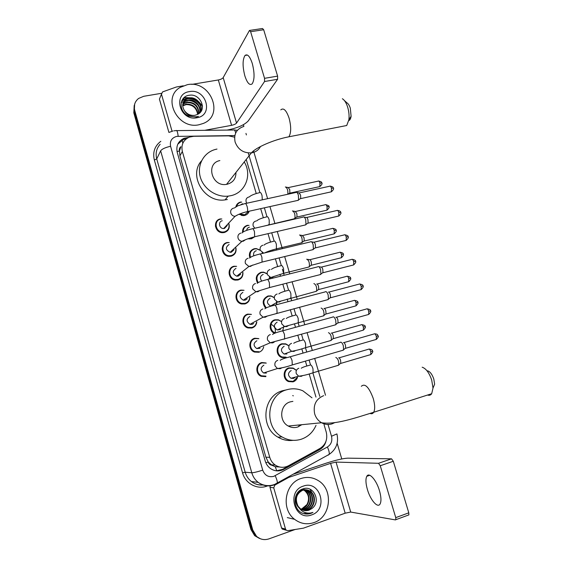 <?xml version="1.0" encoding="UTF-8"?>
<svg xmlns="http://www.w3.org/2000/svg" width="568" height="568" viewBox="0 0 568 568"><rect width="100%" height="100%" fill="white"/><g stroke="black" fill="none" stroke-linecap="round" stroke-linejoin="round"><path stroke-width="0.85" d="M235.876 206.731C236.558 204.239 238.148 202.669 240.654 202.023L241.18 202.165M249.182 211.204C248.415 213.447 246.874 214.867 244.559 215.457L243.466 215.613L238.943 214.285M242.529 232.262C242.444 228.655 244.077 226.341 247.428 225.311L248.514 225.389M254.762 236.749L251.368 238.823L248.003 238.745M249.792 257.652C248.656 253.207 250.14 250.232 254.251 248.727L256.147 248.557L260.215 250.112M262.324 252.689L262.629 253.406M257.474 282.899C255.103 277.901 256.31 274.358 261.11 272.285L263.545 272.143L267.173 273.698M269.58 277.141L269.942 278.867M265.604 308.097C261.727 302.851 262.53 298.803 268.004 295.971L270.943 295.885L274.308 297.547M276.722 301.665L276.737 304.64M274.486 333.281C268.458 330.981 268.813 321.112 274.947 319.798L278.348 319.791L281.572 321.63M283.801 326.273L282.757 330.81M285.974 357.67L281.849 357.506C275.53 355.532 275.608 345.174 281.92 343.768L285.754 343.853L288.494 345.493M297.518 377.351C296.723 379.63 295.225 381.135 293.017 381.859L288.516 381.575C282.481 379.332 282.814 369.306 288.942 367.872L293.166 368.064L295.914 369.96M265.831 376.641L261.131 376.3C255.103 373.929 255.586 363.967 261.77 362.54L265.746 362.931M263.694 346.743C263.098 349.554 261.472 351.4 258.809 352.266L254.521 352.061C248.173 349.98 248.379 339.657 254.769 338.251L258.369 338.542M242.919 272.413C243.203 276.261 241.556 278.796 237.992 280.003L235.216 280.116C227.832 279.271 226.852 267.592 234.023 266.236L236.174 266.307M215.449 225.666L215.89 225.659M228.904 223.728C229.99 228.13 228.464 231.062 224.31 232.525L222.762 232.695C214.732 233.036 212.56 220.27 220.391 218.914L221.35 219.007M235.919 247.968C236.593 252.114 234.996 254.862 231.133 256.196L228.954 256.36C221.229 256.069 219.702 243.857 227.186 242.508L228.762 242.564M249.884 297.036C249.821 300.557 248.152 302.865 244.886 303.951L241.563 303.972C234.527 302.652 234.016 291.469 240.903 290.099L243.587 290.227M256.807 321.822C256.445 324.995 254.784 327.069 251.83 328.041L247.996 327.956C241.308 326.224 241.194 315.488 247.818 314.111L250.985 314.31M263.509 301.054L263.864 301.246M256.225 278L256.63 278.178M249.324 255.252L250.012 255.536M241.088 214.576L241.492 215.428M222.131 248.99L222.791 249.16M229.003 255.706L229.138 256.374M215.4 226.284L216.11 226.447M222.251 232.255L222.393 232.688M234.598 137.172L228.634 135.858L193.709 136.292L189.35 137.101C183.294 139.934 180.958 144.733 182.349 151.486L269.743 457.297C270.716 460.556 272.534 463.133 275.203 465.036C279.534 467.798 283.964 468.039 288.509 465.753L319.947 448.486C325.72 444.694 327.821 439.249 326.245 432.134L324.044 424.63M271.93 465.27L268.188 461.997C268.82 463.886 270.07 464.972 271.93 465.27L275.246 466.697L279.662 467.01M293.308 395.846L292.726 395.569M179.424 151.01L180.894 146.707C179.495 147.786 178.998 149.214 179.424 151.01L177.024 151.535M179.481 151.223L179.914 155.859L265.902 457.233L268.124 461.763M315.964 397.096L309.169 373.936M306.855 366.048L305.414 361.127M303.056 353.097L301.8 348.809M299.499 340.97L297.838 335.305M295.488 327.31L294.472 323.838M292.179 316.035L290.305 309.652M287.969 301.686L287.188 299.024M284.909 291.249L282.829 284.156M280.5 276.211L279.953 274.365M277.681 266.605L275.395 258.83M273.066 250.893L272.761 249.856M270.489 242.11L268.011 233.661M263.346 217.757L260.676 208.655M256.239 193.539L246.398 159.998M188.583 137.428L184.06 138.294C178.153 141.134 175.888 145.862 177.251 152.48L265.213 460.989C266.158 464.17 267.926 466.697 270.51 468.572C274.82 471.383 279.257 471.646 283.822 469.353L319.628 449.664C322.844 447.811 324.967 445.014 325.996 441.258M177.798 144.173L183.407 139.501L185.651 138.855M183.18 98.512L183.627 98.03M184.806 97.561L190.812 97.817L184.806 97.561M198.701 101.686L202.464 105.904L198.701 101.686M295.104 529.504L268.905 538.89C264.319 540.353 260.201 539.501 256.537 536.313L252.781 530.065L134.701 110.32C133.551 105.442 134.857 101.48 138.606 98.434L143.69 96.304L161.404 93.322M243.388 124.69L243.892 126.408C236.494 128.872 233.576 134.076 235.116 142.05C238.091 149.64 243.523 153.246 251.418 152.87L252.149 152.749C255.948 151.912 258.731 149.831 260.499 146.508M245.958 133.409L246.398 134.928M337.151 443.274L341.766 458.951M259.434 538.428L254.649 535.667L250.921 529.468L133.814 112.862L134.644 104.192L134.254 111.598L251.851 529.766L134.254 111.598L134.701 110.32M260.392 538.762L255.593 535.986L251.851 529.766L255.593 535.986L260.392 538.762M182.704 99.13L183.634 98.938L182.704 99.13M320.856 447.932L282.743 469.289L276.424 470.836M197.401 101.132L191.87 98.456M189.385 97.916L183.592 98.065M133.814 112.862L134.204 105.485M243.04 228.939L243.189 229.451M198.977 124.754C177.592 129.802 161.568 97.668 180.262 87.344L187.397 84.667C210.33 79.783 224.928 115.155 203.294 123.441L198.977 124.754M200.014 112.656C203.543 106.244 196.407 97.057 189.165 98.434L186.354 99.343L183.322 102.368M200.042 112.627C204.104 106.259 196.911 96.482 189.428 97.909L186.609 98.818C182.371 101.707 181.611 105.598 184.33 110.497C187.014 114.239 190.55 115.844 194.945 115.318L197.671 114.353C207.689 109.681 200.156 93.386 189.62 95.225C178.7 95.978 178.238 112.024 188.881 116.106L196.322 116.987L198.466 116.39L196.152 116.781C190.77 116.93 186.829 114.843 184.33 110.497M199.489 113.146C201.512 106.727 194.646 99.343 188.143 100.515L185.345 101.423L182.946 103.468M199.659 112.996C202.009 106.571 195.065 98.768 188.399 99.996L185.594 100.905L183.024 103.184M198.665 113.77C198.211 106.422 194.37 102.687 187.128 102.574L184.344 103.475L182.733 104.647M198.892 113.614C198.651 106.095 194.817 102.24 187.376 102.055L184.593 102.964L182.768 104.342M197.65 114.367C196.45 107.778 192.609 104.526 186.119 104.604L182.711 105.904M197.92 114.225C196.897 107.437 193.042 104.058 186.368 104.1L182.697 105.577M189.407 91.611C206.177 88.111 214.093 115.268 196.954 117.746C180.013 121.474 172.111 93.834 189.407 91.611M198.381 105.705C195.96 102.687 192.786 100.934 188.881 100.437M186.609 100.444L181.206 102.488M199.538 103.774C197.06 100.65 193.809 98.846 189.783 98.363M187.554 98.385L183.272 99.719L181.774 100.749M182.165 102.041L181.164 102.687M200.227 105.229C197.394 100.948 193.432 98.733 188.342 98.591M186.773 98.733L181.675 100.99M252.306 63.545C249.906 56.353 247.485 53.655 245.035 55.444C242.515 59.548 242.444 66.328 244.822 75.785C247.201 83.006 249.636 85.711 252.135 83.886C254.627 79.847 254.677 73.066 252.306 63.545M172.04 131.236L161.461 94.153L159.423 99.116L168.916 132.443L172.899 131.016M227.008 130.086L228.648 129.781C238.212 127.693 244.744 124.74 248.251 120.913L277.589 79.286L264.553 81.508L236.536 123.086C235.677 124.051 234.037 124.797 231.602 125.329L204.771 130.313M249.863 30.388L262.501 28.506L263.68 29.742L250.616 31.694L249.466 30.452L223.189 77.603C222.372 78.682 220.746 79.47 218.318 79.967L191.778 84.398M264.553 81.508L264.546 78.327L277.61 76.119L263.68 29.742M277.61 76.119L277.589 79.286M264.546 78.327L250.616 31.694M183.258 85.818L176.321 87.01L162.597 91.902L161.461 94.153M344.464 100.614L346.92 102.829C348.305 103.674 349.434 105.471 350.321 108.225L351.095 116.277C350.733 118.719 349.952 120.16 348.752 120.608M343.093 126.217L346.707 125.514L348.887 119.756C349.363 115.73 348.951 111.534 347.666 107.16C346.274 102.836 344.506 100.032 342.369 98.733M219.859 160.574C205.275 163.371 211.907 187.206 226.533 184.359L227.193 184.238C233.1 182.548 236.018 178.615 235.954 172.445M244.51 162.384C252.291 175.476 245.106 193.028 230.53 195.747L228.187 196.123C216.238 197.522 203.486 188.803 200.263 176.918C196.904 165.054 203.742 152.65 215.116 149.519L216.99 149.072M227.37 199.503L225.056 199.879C204.615 203.188 187.972 175.519 201.541 160.822M427.668 370.833C430.154 371.671 432.198 374.411 433.803 379.062L434.634 384.181L433.008 388.072L431.701 380.049C429.188 372.764 426.007 368.483 422.166 367.212M427.562 395.037C429.273 395.633 430.65 395.193 431.687 393.716L433.008 388.072M292.896 401.37L290.326 401.846C280.024 404.409 278.526 421.115 288.26 426.028C291.285 427.668 294.416 428.009 297.639 427.044L301.842 424.694M316.021 425.361C312.989 432.248 308.048 436.877 301.182 439.256C294.543 441.258 288.146 440.47 281.984 436.899C263.353 426.724 266.91 394.561 286.819 389.747C292.271 388.192 297.618 388.547 302.872 390.827L311.995 397.827M293.088 440.328C287.749 441.016 282.694 439.959 277.937 437.147C259.569 427.122 263.105 395.442 282.743 390.692L285.505 390.053M299.528 424.921L298.491 426.745M227.285 225.46L224.488 228.442L223.657 228.542C219.106 228.776 217.821 221.527 222.266 220.753M228.783 223.856C229.657 227.896 228.194 230.565 224.395 231.886L222.954 232.042C215.414 232.369 213.362 220.384 220.718 219.113L221.825 218.964M296.056 192.296C296.894 192.098 297.667 193.07 298.377 195.207L298.576 199.908L297.504 200.469M296.865 192.46L298.889 192.879L300.579 194.98L300.713 198.367L300.081 198.821M233.995 249.757L231.339 252.213L230.154 252.306C225.489 250.019 225.141 247.407 229.11 244.474M235.777 248.102C236.267 251.887 234.747 254.379 231.219 255.572L229.188 255.728C221.939 255.465 220.49 243.999 227.519 242.728L229.224 242.564M303.34 216.912C304.207 216.699 305.016 217.707 305.761 219.93L305.967 224.488L304.881 225.07M304.171 217.075L306.188 217.466C306.819 217.31 307.409 218.034 307.941 219.631L308.09 222.926L307.451 223.394M240.633 274.216L238.226 276.112L236.707 276.183C232.333 273.733 232.092 271.121 235.983 268.33M242.749 272.548C242.884 276.041 241.329 278.327 238.084 279.399L235.493 279.506C228.563 278.725 227.633 267.755 234.364 266.484L236.636 266.349M310.668 241.684C311.562 241.45 312.407 242.486 313.181 244.794L313.401 249.224L312.308 249.821M311.527 241.833L313.536 242.195C314.189 242.032 314.793 242.784 315.354 244.439L315.51 247.641L314.871 248.124M247.194 298.818L245.156 300.16L243.324 300.181C239.227 297.604 239.093 294.984 242.905 292.335M249.686 297.163C249.508 300.337 247.946 302.403 244.993 303.369L241.883 303.397C235.28 302.162 234.79 291.661 241.251 290.376L244.048 290.298M318.037 266.598C318.967 266.349 319.841 267.421 320.65 269.814L320.885 274.117L319.784 274.727M318.925 266.74L320.92 267.081C321.594 266.903 322.226 267.677 322.816 269.402L322.979 272.505L322.333 273.002M253.662 323.519L252.128 324.349L250.005 324.307C246.178 321.623 246.129 319.01 249.863 316.475M256.587 321.935C256.154 324.768 254.599 326.614 251.936 327.48L248.351 327.402C242.074 325.784 241.954 315.701 248.173 314.402L251.461 314.416M325.485 291.64C326.437 291.427 327.331 292.541 328.169 294.984L328.411 299.166L327.303 299.79M328.375 292.101C329.071 291.952 329.717 292.754 330.32 294.515L330.491 297.525L329.852 298.03M260.045 348.291L256.757 348.575C253.172 345.798 253.207 343.193 256.864 340.757M258.923 351.727L254.911 351.535C248.947 349.597 249.139 339.898 255.138 338.578L258.873 338.691M332.997 316.83C333.977 316.688 334.886 317.846 335.731 320.309L335.986 324.371L334.879 325.01M335.887 317.264C336.604 317.164 337.264 318.002 337.868 319.777L338.045 322.709L337.413 323.22M266.378 373.098L263.58 372.97C260.215 370.13 260.329 367.531 263.9 365.181M265.952 376.123L261.557 375.803C255.891 373.588 256.338 364.23 262.146 362.895L266.278 363.122M340.424 342.234L340.559 342.17C341.567 342.099 342.49 343.313 343.335 345.798L343.604 349.739L342.497 350.385M343.455 342.589C344.187 342.539 344.854 343.413 345.465 345.202L345.656 348.042L345.024 348.567M240.846 204.714L242.614 203.749M248.834 211.282L244.666 214.81L239.76 213.944M236.579 206.369C237.268 204.16 238.745 202.769 240.995 202.201L241.712 202.087M286.109 187.113L288.139 187.532L289.73 189.57L289.865 192.921L289.289 193.333M285.37 186.964C287.294 187.852 288.111 190.28 287.834 194.256M242.018 214.832L242.153 215.556M246.661 230.402C246.888 228.705 247.811 227.626 249.437 227.164M292.435 210.905C294.458 211.885 295.289 214.363 294.92 218.332L293.933 218.857M241.961 232.986C243.189 231.545 246.54 230.168 252.036 228.854C252.788 228.18 253.598 229.152 254.478 231.772L254.663 236.771L251.475 238.191L249.281 238.304M243.168 231.879C243.154 228.57 244.694 226.447 247.783 225.51L249.047 225.354M293.195 211.055L295.211 211.445L296.865 213.547L297.014 216.806L296.425 217.232M248.756 238.482L248.777 238.908M253.804 255.806C253.122 253.278 253.953 251.581 256.296 250.708M299.535 234.982C301.587 235.919 302.453 238.39 302.126 242.38L301.118 242.919M250.396 257.247C249.38 253.108 250.786 250.339 254.606 248.954L256.395 248.798L260.286 250.31C259.661 247.762 260.527 246.065 262.877 245.213M300.316 235.124L302.325 235.493L304.043 237.665L304.2 240.832L303.61 241.272M262.139 252.59L262.508 253.434M261.756 281.103C259.661 278.15 260.144 275.913 263.197 274.394M306.677 259.2C308.751 260.101 309.645 262.558 309.368 266.577L308.353 267.13M258.092 282.53C255.827 277.83 256.956 274.5 261.472 272.534L263.765 272.399L267.194 273.89M307.48 259.342L309.482 259.69C310.114 259.526 310.71 260.279 311.271 261.926L311.427 265.007L310.838 265.455M269.409 277.056L269.779 278.909M271.284 306.102L270.602 306.01C266.562 303.461 266.406 300.863 270.134 298.214M313.863 283.56C315.957 284.433 316.887 286.883 316.653 290.923L315.638 291.49M266.314 307.778C262.466 302.851 263.154 299.009 268.38 296.248L271.149 296.169L274.301 297.731M316.681 284.021C317.334 283.851 317.952 284.625 318.534 286.336L318.705 289.325L318.115 289.786M274.032 305.059L273.506 305.485M276.559 301.58L276.502 304.704M280.5 329.476L277.333 329.965C273.535 327.317 273.456 324.719 277.12 322.177M321.14 308.041C323.242 308.985 324.193 311.449 323.98 315.417L322.965 316M275.423 332.954C269.36 331.229 269.303 321.381 275.324 320.096L278.533 320.096L280.919 321.268M323.959 308.474C324.633 308.36 325.258 309.162 325.84 310.888L326.018 313.799L325.428 314.267M271.021 324.321C274.642 326.075 276.005 328.907 275.104 332.834M286.918 353.956L284.135 354.056C280.549 351.322 280.549 348.731 284.142 346.274M328.453 332.663C330.569 333.693 331.534 336.157 331.357 340.069L330.335 340.658M286.116 357.144L282.253 356.988C276.318 355.142 276.382 345.422 282.31 344.087L285.917 344.172L288.317 345.564M331.279 333.075C331.968 333.011 332.607 333.849 333.196 335.589L333.38 338.414L332.798 338.89M295.431 377.081L293.507 378.423L290.993 378.274C287.614 375.476 287.685 372.892 291.199 370.521M335.816 357.435C337.939 358.543 338.926 361.021 338.776 364.869L337.754 365.465M297.284 377.415L293.166 381.348L288.949 381.092C283.283 378.991 283.588 369.576 289.339 368.22L293.315 368.405L295.722 370.016M338.649 357.826C339.352 357.812 339.998 358.685 340.594 360.439L340.786 363.186L340.204 363.669M379.474 490.731C376.399 479.932 369.03 471.752 366.793 476.311C365.487 478.994 365.685 483.389 367.397 489.481C370.357 500.017 377.777 508.637 380.12 503.908C381.405 501.225 381.192 496.837 379.474 490.731M283.844 529.532L282.26 529.085L281.558 527.977L285.512 529.085L273.748 487.841L269.985 487.337L270.183 485.534M281.558 527.977L269.985 487.337M293.613 474.095L326.11 463.211C335.794 460.094 343.008 458.411 347.758 458.156L391.558 458.83L393.305 461.266L380.255 465.746L378.536 463.289L336.043 462.089L330.59 463.36L288.871 477.361L274.834 485.107L273.748 487.841M285.512 529.085L286.222 530.207L287.834 530.661L303.461 528.148L345.181 513.181L350.712 512.059L395.442 519.912L395.853 519.692L395.754 517.633L408.79 512.826L393.305 461.266M408.79 512.826L408.882 514.885L408.456 515.105M395.754 517.633L380.255 465.746M313.877 522.61C306.969 524.875 300.55 523.781 294.622 519.33C280.585 509.105 284.923 483.07 301.132 478.469C307.174 476.573 312.904 477.297 318.321 480.642C333.736 489.559 330.988 517.299 313.877 522.61M303.227 510.277L307.004 509.815C314.814 507.6 316.39 495.324 309.915 491.277C307.458 489.659 304.888 489.304 302.204 490.212C295.715 492.229 293.507 502.502 298.86 507.664M303.447 510.341L307.458 509.908C315.275 507.685 316.859 495.388 310.376 491.334C307.913 489.715 305.335 489.36 302.652 490.269C296.283 493.734 294.771 499.066 298.101 506.251L300.507 508.857C303.113 510.717 305.918 511.157 308.921 510.192L311.633 508.687C321.673 502.162 313.728 484.902 303.241 488.807C292.35 491.526 292.385 510.192 303.269 513.515L310.795 513.422L312.933 512.421L310.561 513.025C305.03 513.593 300.877 511.335 298.101 506.251M302.375 509.95L305.201 509.468C312.968 507.267 314.544 495.062 308.104 491.043C305.84 489.531 303.433 489.126 300.891 489.829M302.588 510.043L305.648 509.553C313.422 507.345 315.006 495.126 308.552 491.1C306.109 489.488 303.546 489.133 300.87 490.035M301.551 509.546L303.426 509.12C311.143 506.933 312.712 494.806 306.308 490.809L301.97 489.275M301.757 509.652L303.866 509.212C311.598 507.018 313.167 494.87 306.755 490.866L301.878 489.318M300.948 509.176L302.105 508.864C309.787 506.684 311.356 494.614 304.981 490.638L304.54 490.582C308.871 494.352 309.681 499.009 306.961 504.54L301.864 508.821L300.848 509.105M304.54 490.582L301.871 489.325M304.981 490.638L301.942 489.289M304.107 510.504L308.829 510.17L311.633 508.687M303.34 486.116C320.118 479.633 328.829 509.51 311.647 514.899C294.7 521.673 285.981 491.214 303.34 486.116M313.983 496.318L310.057 489.275M304.427 513.827C307.508 514.374 310.341 513.905 312.933 512.421M276.786 470.844L275.246 466.697M182.818 143.264L181.923 139.387M268.188 461.997L265.838 462.742M179.914 155.859L182.349 151.486M265.902 457.233L269.743 457.297M234.832 135.553L176.669 136.398C171.692 137.846 169.669 141.148 170.585 146.288L262.721 470.162C264.802 475.459 268.479 477.525 273.762 476.36L327.381 447.002C331.165 444.517 332.536 440.931 331.499 436.245L327.977 424.268M273.719 485.036C268.146 486.755 262.977 485.867 258.199 482.374C255.082 479.917 252.945 476.715 251.787 472.768L160.645 150.847C162.022 148.972 165.331 147.453 170.585 146.288M276.545 483.787L277.276 483.155C277.496 481.678 276.801 479.207 275.189 475.735M267.528 485.881C257.645 490.127 245.39 483.78 242.564 472.853L154.34 160.006L156.732 158.919L245.191 472.221C246.313 476.055 248.394 479.172 251.425 481.557C254.847 484.135 258.653 485.257 262.842 484.93M154.34 160.006C152.543 152.21 154.709 145.969 160.836 141.297M160.141 144.279C156.463 148.418 155.327 153.296 156.732 158.919L160.645 150.847M252.781 530.065L250.921 529.468M262.721 470.162C257.403 471.852 253.754 472.718 251.787 472.768L245.191 472.221L242.564 472.853M319.784 396.386L312.861 372.828M310.519 364.855L309.106 360.062M306.748 352.039L305.527 347.886M303.149 339.785L301.53 334.282M299.187 326.302L298.193 322.936M295.821 314.857L294.004 308.665M291.668 300.713L290.908 298.129M288.544 290.085L286.52 283.219M284.192 275.281L283.659 273.471M283.631 273.371L282.417 269.239M281.302 265.462L279.094 257.929M276.765 250.005L276.424 248.848M274.11 240.981L271.71 232.802M269.374 224.871L269.26 224.466M266.96 216.649L264.368 207.831M259.853 192.467L248.237 152.941M328.219 455.131L329.142 454.4C329.539 452.859 328.95 450.389 327.381 447.002M331.499 436.245L336.916 433.909M235.684 132.976C235.024 130.363 234.257 129.376 233.384 130.022L176.719 130.604M178.167 136.249C177.621 131.79 176.882 129.909 175.952 130.619L173.907 130.825M318.428 449.678L319.628 449.664M282.743 469.289L283.822 469.353M183.776 97.881L184.195 97.802M182.825 98.953L183.712 98.775M184.38 97.774L190.031 97.845M193.972 99.017L195.527 99.762M199.247 102.389L202.478 106.216M236.536 123.086L223.189 77.603M231.602 125.329L218.318 79.967M280.798 109.865C283.595 107.515 286.357 110.277 289.084 118.137C291.27 126.621 291.206 132.834 288.906 136.789L285.818 137.449M323.654 395.669C315.964 398.942 312.968 405.012 314.672 413.873C315.886 417.785 318.179 420.746 321.559 422.748C324.931 424.594 328.403 424.978 331.968 423.905L334.786 422.606M361.312 386.29C365.011 383.052 368.98 387.092 373.233 398.409C374.979 404.657 375.136 409.272 373.701 412.269C372.849 413.696 371.671 414.093 370.166 413.469M299.322 192.9L329.497 186.283C330.185 185.786 330.839 186.418 331.464 188.178L331.364 191.806L330.697 191.956M333.309 188.185L331.464 188.178M234.343 208.016L237.708 205.857L244.744 203.678C245.475 203.024 246.256 203.962 247.101 206.496L247.172 206.759C247.733 209.038 247.769 210.664 247.279 211.63L246.555 211.8M238.319 214.555L235.074 216.301C233.065 216.188 231.659 215.18 230.856 213.291C230.232 210.671 231.141 208.946 233.597 208.108M306.635 217.48L336.788 210.536C337.498 210.025 338.18 210.678 338.833 212.496L338.748 216.032L338.059 216.188M340.658 212.425L338.833 212.496M245.461 239.724L243.21 241.23L241.961 241.322C240.122 241.088 238.837 240.094 238.113 238.34C237.481 235.706 238.39 233.952 240.846 233.086M313.99 242.209L344.13 234.939C344.861 234.406 345.564 235.081 346.246 236.962L346.175 240.406L345.472 240.576M348.049 236.813L346.246 236.962M249.586 258.099C250.729 256.786 253.988 255.479 259.37 254.187C260.144 253.491 260.989 254.499 261.898 257.212L262.096 262.075L261.344 262.267M252.632 265.057L250.516 266.413L248.912 266.477L245.411 263.538C244.772 260.889 245.681 259.114 248.138 258.213M321.389 267.088L351.514 259.484C352.259 258.937 352.991 259.633 353.701 261.578L353.644 264.929L352.934 265.114M355.49 261.344L353.701 261.578M257.219 283.375C258.348 282.175 261.521 280.94 266.754 279.676C267.549 278.959 268.416 280.003 269.367 282.8L269.573 287.543L268.806 287.749M259.832 290.546L257.865 291.753L255.934 291.767L252.753 288.899C252.114 286.229 253.016 284.433 255.472 283.503M328.829 292.108L358.94 284.178C359.707 283.609 360.46 284.334 361.198 286.336L361.156 289.609L360.446 289.794M362.973 286.031L361.198 286.336M264.865 308.836C265.987 307.721 269.097 306.55 274.181 305.314C274.997 304.583 275.899 305.662 276.886 308.559L277.099 313.174L276.325 313.387M267.052 316.199L265.263 317.249L263.027 317.207L260.144 314.416C259.498 311.726 260.4 309.908 262.849 308.949M336.313 317.285L366.417 309.013C367.198 308.431 367.979 309.184 368.746 311.25L368.717 314.431L368 314.636M370.499 310.859L368.746 311.25M272.541 334.474C273.684 333.437 276.722 332.315 281.65 331.108C282.488 330.363 283.418 331.485 284.447 334.474L284.674 338.968L283.894 339.195M274.308 342.014L272.704 342.902L270.198 342.788L267.578 340.09C266.924 337.385 267.826 335.539 270.276 334.552M343.846 342.618L373.936 333.998C374.738 333.409 375.54 334.176 376.335 336.32L376.321 339.416L375.604 339.621M374.631 333.785C378.636 334.169 377.237 335.106 378.068 335.837L376.335 336.32M280.244 360.282C281.416 359.31 284.398 358.238 289.176 357.066C290.028 356.299 290.993 357.464 292.058 360.552L292.293 364.926L291.512 365.167M281.579 367.993L280.194 368.717L277.44 368.525L275.061 365.927C274.401 363.2 275.303 361.333 277.752 360.311M288.523 187.554L318.073 181.171C318.719 180.716 319.344 181.334 319.933 183.017L319.848 186.581L319.237 186.716M321.765 183.045L319.933 183.017M259.69 192.587C260.485 192.112 261.266 193.106 262.04 195.584L262.302 199.837M246.86 203.216L246.178 201.988C245.568 199.467 246.441 197.813 248.784 197.018M295.616 211.459L325.144 204.771C325.812 204.295 326.451 204.934 327.069 206.674L326.998 210.153L326.373 210.295M328.886 206.624L327.069 206.674M266.797 216.763C267.606 216.351 268.401 217.395 269.182 219.887L269.218 224.523L268.486 224.701M254.847 228.208L253.214 226.078C252.597 223.543 253.463 221.868 255.813 221.044M302.744 235.507L332.259 228.506C332.94 228.016 333.608 228.67 334.247 230.473L334.19 233.86L333.551 234.016M336.05 230.345L334.247 230.473M273.939 241.081C274.777 240.74 275.586 241.826 276.375 244.339L276.417 248.855L275.679 249.04M263.673 253.15L260.286 250.31M267.216 251.794L266.52 252.469M309.908 259.69L339.416 252.377C340.118 251.872 340.8 252.547 341.467 254.407L341.425 257.716L340.779 257.872M343.249 254.208L341.467 254.407M281.132 265.54C281.991 265.27 282.814 266.406 283.609 268.941L283.666 273.329L282.907 273.527M274.202 276.289L272.306 277.454L270.744 277.518L267.4 274.692C266.775 272.122 267.635 270.404 269.985 269.523M317.114 284.021L346.608 276.382C347.332 275.863 348.035 276.566 348.731 278.483L348.702 281.707L348.042 281.877M350.491 278.206L348.731 278.483M288.359 290.149C289.247 289.95 290.085 291.128 290.88 293.684L290.951 297.951L290.184 298.164M281.21 300.933L279.47 301.963L277.624 301.984L274.557 299.215C273.925 296.631 274.791 294.891 277.134 293.983M324.363 308.488L353.85 300.529C354.588 299.996 355.312 300.721 356.037 302.701L356.015 305.847L355.355 306.024M357.783 302.346L356.037 302.701M295.637 314.906C296.546 314.786 297.398 316.007 298.2 318.577L298.285 322.738L297.511 322.958M288.253 325.727L286.677 326.614L284.568 326.586L281.756 323.888C281.124 321.289 281.984 319.521 284.327 318.584M331.655 333.104L361.127 324.818C361.887 324.271 362.64 325.024 363.385 327.061L363.378 330.129L362.718 330.313M361.773 324.626C364.464 325.159 365.572 325.826 365.11 326.628L363.385 327.061M302.957 339.813C303.887 339.763 304.76 341.034 305.57 343.626L305.655 347.666L304.881 347.9M295.317 350.676L293.926 351.414L291.576 351.322L289.005 348.709C288.366 346.089 289.219 344.3 291.569 343.342M338.989 357.861L368.454 349.249C369.228 348.688 370.002 349.469 370.783 351.571L370.79 354.56L370.123 354.751M369.101 349.043C371.607 349.398 372.736 350.065 372.487 351.067L370.783 351.571M310.32 364.876C311.278 364.897 312.166 366.218 312.982 368.831L313.082 372.757L312.301 372.998M302.403 375.767L301.225 376.364L298.647 376.208L296.29 373.68C295.651 371.046 296.503 369.235 298.846 368.241M350.712 512.059L336.043 462.089M345.181 513.181L330.59 463.36M287.884 477.276L288.871 477.361M378.536 463.289L391.558 458.83M288.523 477.51L287.6 477.432M274.017 485.008L274.834 485.107M278.348 319.791L277.979 319.976M285.754 343.853L285.342 344.016M293.166 368.064L292.705 368.206M271.291 464.851L275.203 465.036M183.407 139.501L184.06 138.294M262.998 484.987C258.71 485.342 254.847 484.199 251.425 481.557L258.199 482.374C263.303 485.81 268.749 486.513 274.514 484.483L329.142 454.4C336.242 449.43 338.84 442.621 336.93 433.973M256.537 536.313L254.649 535.667M325.521 395.25L314.679 358.443M312.322 350.442L307.103 332.727M304.76 324.768L299.577 307.181M297.241 299.251L292.094 281.792M289.765 273.882L284.667 256.566M282.339 248.663L277.276 231.503M274.947 223.593L269.942 206.596M267.606 198.679L253.541 150.925M237.403 130.285L234.357 129.994M186.609 98.818L186.354 99.343M185.594 100.905L185.345 101.423M184.593 102.964L184.344 103.475M183.599 105.002L183.35 105.506M182.818 98.967L183.698 98.796M247.435 55.068L245.035 55.444M351.095 116.277L348.887 119.756M226.533 184.359L251.418 152.87C255.834 147.51 273.556 139.7 288.906 136.789L346.707 125.514M228.187 196.123L225.056 199.879M288.26 426.028L321.559 422.748C335.361 424.892 354.837 418.091 373.701 412.269L431.687 393.716M281.984 436.899L277.937 437.147M330.136 186.126C332.543 186.631 333.594 187.291 333.295 188.114C334.105 188.619 333.466 189.847 331.364 191.806L300.557 198.637M223.657 228.542L235.074 216.301C238.169 214.363 242.238 212.808 247.279 211.63L298.363 200.277M222.954 232.042L222.344 232.681M245.482 203.514L295.793 192.509M300.713 198.367L298.576 199.908M337.449 210.373C339.87 210.842 340.935 211.509 340.644 212.368C341.453 212.837 340.821 214.058 338.748 216.032L307.934 223.196M230.154 252.306L241.961 241.322C244.744 239.81 248.976 238.29 254.663 236.771L305.754 224.864M229.188 255.728L228.549 256.31M252.788 228.684L303.078 217.139M308.09 222.926L305.967 224.488M344.797 234.761C347.424 235.372 348.503 236.039 348.035 236.764C348.837 237.211 348.212 238.425 346.175 240.406L315.361 247.911M236.707 276.183L248.912 266.477L262.096 262.075L313.195 249.6M235.493 279.506L234.818 280.038M260.137 254.002L310.412 241.904M315.51 247.641L313.401 249.224M352.195 259.299C354.851 259.888 355.944 260.556 355.476 261.308C356.271 261.713 355.653 262.92 353.644 264.929L322.83 272.782M243.324 300.181L255.934 291.767L269.573 287.543L320.686 274.493M241.883 303.397L241.159 303.866M267.528 279.477L317.782 266.825M322.979 272.505L320.885 274.117M359.629 283.979C362.292 284.525 363.399 285.2 362.966 286.002C363.747 286.364 363.144 287.564 361.156 289.609L330.349 297.802M250.005 324.307L263.027 317.207L328.219 299.542M248.351 327.402L247.584 327.814M274.962 305.108L325.201 291.895M330.491 297.525L328.411 299.166M367.113 308.807C369.803 309.333 370.932 310.014 370.492 310.845C371.273 311.165 370.677 312.364 368.717 314.431L337.91 322.986M256.757 348.575L270.198 342.788L335.794 324.754M254.911 351.535L254.095 351.876M282.445 330.895L332.671 317.107M338.045 322.709L335.986 324.371M263.58 372.97L277.44 368.525C282.488 367.872 287.436 366.672 292.293 364.926L343.42 350.122M261.557 375.803L260.684 376.073M378.068 335.837C378.842 336.121 378.26 337.314 376.321 339.416L345.521 348.319M289.964 356.839L340.182 342.476M345.656 348.042L343.604 349.739M318.662 181.029C321.048 181.554 322.077 182.2 321.751 182.981C322.553 183.478 321.921 184.678 319.848 186.581L289.723 193.163M249.267 196.94C250.907 195.335 254.365 193.908 259.64 192.651M243.644 214.945L242.997 215.62M289.865 192.921L288.09 194.199M325.748 204.622C328.489 205.481 329.525 206.127 328.872 206.567C329.667 207.022 329.042 208.222 326.998 210.153L296.872 217.054M256.63 220.945C258.085 219.489 261.443 218.133 266.704 216.869M249.913 238.347L249.231 238.965M294.728 218.673L263.176 226.298M297.014 216.806L294.92 218.332M332.876 228.343C335.461 228.968 336.512 229.614 336.036 230.303C336.824 230.729 336.206 231.914 334.19 233.86L304.058 241.081M264.021 245.113C265.299 243.793 268.565 242.493 273.804 241.222M301.935 242.728L276.417 248.855C271.383 250.183 267.421 251.546 264.539 252.945M304.2 240.832L302.126 242.38M340.04 252.206C342.653 252.803 343.718 253.463 343.242 254.173C344.023 254.556 343.42 255.735 341.425 257.716L311.292 265.256M271.433 269.438C272.583 268.224 275.757 266.988 280.954 265.717M268.089 279.335L270.744 277.518L283.666 273.329L309.177 266.924M311.427 265.007L309.368 266.577M347.24 276.204C349.86 276.765 350.946 277.425 350.484 278.178C351.265 278.547 350.669 279.719 348.702 281.707L318.57 289.581M278.845 293.89C279.974 292.783 283.077 291.604 288.146 290.362M270.602 306.01L277.624 301.984L316.468 291.27M318.705 289.325L316.653 290.923M354.489 300.344C357.144 300.898 358.238 301.558 357.776 302.332C358.55 302.659 357.961 303.83 356.015 305.847L325.89 314.054M286.279 318.506C287.422 317.476 290.454 316.362 295.381 315.148M277.333 329.965L284.568 326.586L323.803 315.772M326.018 313.799L323.98 315.417M293.741 343.292C294.906 342.326 297.88 341.261 302.659 340.083M284.135 354.056L291.576 351.322C295.964 350.57 300.657 349.348 305.655 347.666L331.179 340.417M282.253 356.988L281.359 357.308M365.11 326.628C365.87 326.941 365.295 328.105 363.378 330.129L333.253 338.67M333.38 338.414L331.357 340.069M301.232 368.234C302.432 367.333 305.35 366.31 309.979 365.16M290.993 378.274L298.647 376.208C303.461 375.64 308.268 374.49 313.082 372.757L338.606 365.217M288.949 381.092L288.004 381.334M372.487 351.067C373.24 351.344 372.672 352.508 370.79 354.56L340.658 363.442M340.786 363.186L338.776 364.869M369.761 475.281L366.793 476.311M395.853 519.692L408.882 514.885M286.222 530.207L282.26 529.085M294.622 519.33L287.294 517.597M310.376 491.334L309.915 491.277M308.552 491.1L308.104 491.043M306.755 490.866L306.308 490.809"/></g></svg>

